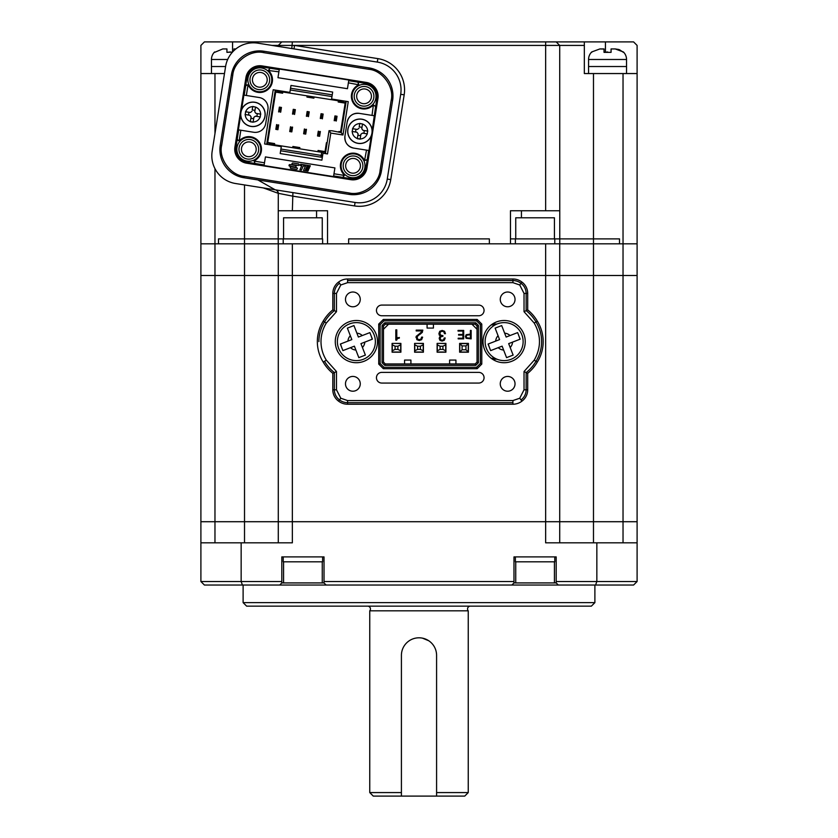 <?xml version="1.0" encoding="UTF-8"?>
<svg xmlns="http://www.w3.org/2000/svg" width="838" height="838" viewBox="0 0 838 838"><rect width="100%" height="100%" fill="white"/><g stroke="black" fill="none" stroke-linecap="round" stroke-linejoin="round"><path stroke-width="1.26" d="M595.588 585.039L596.845 581.52L637.1 581.52L633.58 585.039L242.412 585.039L241.155 581.52L241.155 542.825L200.9 542.825L200.9 581.52L281.809 581.52L281.809 582.923L324.023 582.923L324.023 581.52L513.977 581.52L513.977 582.923L556.191 582.923L556.191 581.52L596.845 581.52L596.845 542.825L545.643 542.825L545.643 521.718L637.1 521.718L200.9 521.718L200.9 73.555L224.479 73.555M596.845 542.825L637.1 542.825L637.1 275.482L200.9 275.482L214.968 275.482L214.968 243.816L200.9 243.816L200.9 238.893M559.711 542.825L559.711 243.816L200.9 243.816M200.9 542.825L200.9 521.718L278.289 521.718L278.289 243.816M594.886 602.627L591.366 606.146L246.634 606.146L243.114 602.627L594.886 602.627L594.886 585.039M243.114 602.627L243.114 585.039M637.1 581.52L637.1 542.825M278.289 542.825L278.289 521.718L292.357 521.718L292.357 275.482L214.968 275.482L214.968 542.825M637.1 243.816L637.1 238.893L637.1 243.816L623.032 243.816L637.1 243.816L637.1 275.482L545.643 275.482L545.643 521.718L292.357 521.718L292.357 542.825L241.155 542.825M242.412 585.039L204.42 585.039L200.9 581.52M281.809 581.52L281.809 556.893L324.023 556.893L324.023 581.52M513.977 581.52L513.977 556.893L556.191 556.893L556.191 581.52M326.129 585.039L324.023 582.923M281.809 582.923L279.693 585.039M558.307 585.039L556.191 582.923M513.977 582.923L511.871 585.039M623.032 542.825L623.032 243.816L559.711 243.816M545.643 243.816L545.643 275.482L292.357 275.482L292.357 243.816M355.082 202.461A28.146 28.146 0 0 0 387.271 179.06L400.7 94.285A28.146 28.146 0 0 0 377.31 62.085L257.79 43.157A28.146 28.146 0 0 0 225.59 66.548L212.161 151.332A28.146 28.146 0 0 0 235.562 183.522L355.082 202.461L354.526 205.928L292.357 196.082L278.111 193.274L263.362 187.932M605.445 52.092L605.445 41.9L633.58 41.9L637.1 45.42L637.1 73.555L623.032 73.555L623.032 243.816L619.512 243.816L619.512 238.893L554.787 238.893L559.774 238.893L559.711 45.42L278.289 45.42L281.809 41.9L584.337 41.9L584.337 45.42L559.711 45.42L556.191 41.9M510.457 238.893L515.38 238.893L510.457 238.893M559.711 210.747L510.457 210.747L510.457 243.816L489.35 243.816L489.35 238.893L348.65 238.893L348.65 243.816L327.543 243.816L327.543 210.747L292.357 210.747L292.912 192.614M322.62 243.816L322.62 238.893L218.488 238.893L218.488 243.816L214.968 243.816L214.968 168.679M283.213 243.816L283.213 238.893L278.226 238.893L278.289 193.295A3.52 3.52 0 0 0 275.325 189.828M278.289 210.747L292.357 210.747M200.9 73.555L200.9 45.42L204.42 41.9L281.809 41.9M637.1 238.893L637.1 73.555M623.032 73.555L584.337 73.555L584.337 45.42M605.445 41.9L584.337 41.9L584.337 44.205M292.357 41.9L291.813 48.552L275.733 46.006A3.52 3.52 0 0 0 278.289 45.42L272.046 45.42M253.663 42.811L253.663 41.9L253.663 42.811M257.884 179.94L275.168 189.797A3.52 3.499 99 0 1 278.111 193.274M293.981 48.897L294.536 45.42L377.854 58.618A31.655 31.655 0 0 1 404.178 94.841L390.749 179.615A31.655 31.655 0 0 1 354.526 205.928M273.073 45.577A3.52 3.331 99 0 0 274.686 45.42M521.435 210.747L521.435 217.786M316.565 210.747L316.565 217.786M593.482 542.825L593.482 243.816L619.512 243.816L619.512 238.893L559.774 238.893L559.774 243.816L593.482 243.816L593.482 73.555M489.35 243.816L489.35 238.893L348.65 238.893L348.65 243.816L489.35 243.816M244.518 542.825L244.518 243.816L278.226 243.816L278.226 238.893L218.488 238.893L218.488 243.816L244.518 243.816L244.518 184.947M322.263 582.923L322.263 561.816M283.569 582.923L283.569 561.816M283.213 556.893L283.213 561.816L322.62 561.816L322.62 556.893M554.431 582.923L554.431 561.816M515.737 582.923L515.737 561.816M515.38 556.893L515.38 561.816L554.787 561.816L554.787 556.893M283.569 238.893L283.569 217.786L322.263 217.786L322.263 238.893M515.737 238.893L515.737 217.786L554.431 217.786L554.431 238.893M554.787 243.816L554.787 238.893L515.38 238.893L515.38 243.816M214.622 52.354L222.772 48.939L226.93 48.939L226.93 52.354L232.514 52.082M214.622 51.956A10.548 10.548 0 0 0 211.459 59.488L211.459 66.527L225.6 66.527L211.459 66.527L211.459 73.555M233.97 50.584L233.97 48.939L235.866 48.939M226.93 48.939L222.772 48.939M230.492 51.956L226.93 52.354M591.722 51.956L599.872 48.939L604.03 48.939L604.03 52.354L611.07 52.354L611.07 48.939L615.228 48.939L623.378 51.956A10.548 10.548 0 0 1 626.541 59.488L588.559 59.488A10.548 10.548 0 0 1 591.722 51.956L591.722 52.354M626.541 73.555L626.541 66.527L588.559 66.527L588.559 59.488M588.559 73.555L588.559 66.527L626.541 66.527L626.541 59.488M604.03 49.054L599.872 48.939M607.592 51.956L604.03 52.354M623.336 52.302L619.502 49.735M618.842 49.494L615.228 48.939M360.256 299.396A7.385 7.385 0 0 0 352.871 292.012A7.385 7.385 0 0 0 345.476 299.396A7.385 7.385 0 0 0 352.871 306.781A7.385 7.385 0 0 0 360.256 299.396M515.035 383.825A7.385 7.385 0 0 0 507.65 376.44A7.385 7.385 0 0 0 500.255 383.825A7.385 7.385 0 0 0 507.65 391.21A7.385 7.385 0 0 0 515.035 383.825M515.035 299.396A7.385 7.385 0 0 0 507.65 292.012A7.385 7.385 0 0 0 500.265 299.396A7.385 7.385 0 0 0 507.65 306.781A7.385 7.385 0 0 0 515.035 299.396M360.256 383.825A7.385 7.385 0 0 0 352.871 376.43A7.385 7.385 0 0 0 345.476 383.825A7.385 7.385 0 0 0 352.871 391.21A7.385 7.385 0 0 0 360.256 383.825M527.699 373.319A40.811 40.811 0 0 0 537.326 362.079A38.695 38.695 0 0 0 537.326 321.143L535.985 321.949A39.25 39.25 0 0 0 526.149 310.647L524.033 311.694L524.033 293.415L519.738 284.993L512.929 282.657L347.592 282.657L340.783 284.983L339.516 283.296A12.518 12.518 0 0 0 334.372 293.415L336.478 293.415L336.478 311.694L334.372 310.647L334.372 293.415L332.822 293.415L332.822 309.892L334.372 310.647A39.25 39.25 0 0 0 324.526 321.949L326.328 323.028C322.808 328.747 321.027 334.938 320.996 341.611C321.027 348.273 322.808 354.464 326.328 360.183L324.526 361.272A39.25 39.25 0 0 0 334.372 372.575L336.478 371.527L336.478 389.806L340.783 398.228L347.592 400.564L512.919 400.564L519.738 398.239L520.995 399.925A12.518 12.518 0 0 0 526.138 389.806L524.033 389.806L524.033 371.527L526.149 372.575L526.138 389.806L527.699 389.806L527.699 373.319L526.149 372.575A39.25 39.25 0 0 0 535.985 361.272A37.144 37.144 0 0 0 535.985 321.949L534.183 323.039L524.033 311.694M483.023 341.611A21.107 21.107 0 0 1 504.13 320.504A21.107 21.107 0 0 1 525.237 341.611A21.107 21.107 0 0 1 504.13 362.718A21.107 21.107 0 0 1 483.023 341.611M335.273 341.611A21.107 21.107 0 0 1 356.38 320.504A21.107 21.107 0 0 1 377.488 341.611A21.107 21.107 0 0 1 356.38 362.718A21.107 21.107 0 0 1 335.273 341.611M478.728 315.758A5.332 5.332 0 0 0 484.06 310.416A5.332 5.332 0 0 0 478.728 305.084L381.782 305.084A5.332 5.332 0 0 0 376.451 310.416A5.332 5.332 0 0 0 381.782 315.758L478.728 315.758M478.728 383.06A5.332 5.332 0 0 0 484.06 377.729A5.332 5.332 0 0 0 478.728 372.386L381.782 372.386A5.332 5.332 0 0 0 376.451 377.729A5.332 5.332 0 0 0 381.782 383.06L478.728 383.06M468.557 334.76L466.766 335.158L466.179 336.52L466.672 337.808L470.401 338.217L470.401 334.76L466.766 335.158L466.179 336.52M449.608 363.943L449.608 360.078L455.935 360.078L455.935 363.943M410.913 363.943L410.913 360.078L404.576 360.078L404.576 363.943M433.424 324.201L433.424 328.067L427.087 328.067L427.087 324.201M383.469 362.1L385.312 363.943L384.736 365.358L475.785 365.358L478.446 362.686L478.446 325.458L475.785 322.787L384.736 322.787L382.065 325.458L382.065 362.686L383.469 362.1L383.469 326.045L385.312 324.201L475.198 324.201L477.042 326.045L477.042 362.1L478.446 362.686M383.469 329.271L388.549 324.201M477.042 329.271L471.962 324.201M385.312 363.943L475.198 363.943L477.042 362.1M462.932 335.085L462.932 338.217L458.177 338.217L458.177 338.866L463.686 338.866L463.686 330.423L458.04 330.423L458.04 331.073L462.932 331.073L462.932 334.435L458.585 334.435L458.585 335.085L462.932 335.085M445.47 333.681L444.59 331.314L442.181 330.423L439.793 331.261L438.913 333.524L439.332 335.21L440.61 336.122L439.185 338.395L439.971 340.343L442.097 341.076L444.318 340.249L445.198 337.965L444.234 337.965L443.658 339.673L442.108 340.259L440.683 339.725L440.139 338.322L440.767 336.813L442.925 336.31L442.925 335.609L440.537 335.106L439.866 333.524L440.484 331.858L442.234 331.251L443.91 331.89L444.507 333.692L445.47 333.681M399.338 338.112L399.338 337.484L396.772 338.06L396.772 329.847L395.819 329.847L395.819 340.155L396.657 340.155L397.359 338.604L399.338 338.112M459.633 352.201L468.421 352.201L468.421 343.402L459.633 343.402L459.633 352.201M416.957 337.515L417.607 335.881L422.195 332.497L422.834 330.12L416.193 330.12L416.193 330.937L421.881 330.937L421.263 332.33L416.214 336.331L416.863 339.683L419.157 340.5L421.64 339.662L422.562 337.127L421.608 337.127L420.98 339.034L419.21 339.683L417.565 339.128L417.125 336.646L419.21 334.791M470.401 330.423L470.401 334.111L466.2 334.708L465.415 336.499L466.117 338.28L471.155 338.866L471.155 330.423L470.401 330.423M440.61 336.122L439.426 337.295M442.108 340.259L440.683 339.725L440.16 337.986M440.537 335.106L439.887 333.157M442.234 331.251L442.81 331.303M397.149 338.803L397.704 338.395M398.689 338.143L399.265 338.112M397.725 337.62L396.772 338.06M421.451 332.089L419.608 333.555M416.214 336.331L416.004 337.484M419.157 340.5L419.691 340.469M422.52 337.683L422.562 337.127M421.608 337.127L420.98 339.034M419.597 339.662L418.853 339.662M420.257 334.163L422.425 332.12M466.2 334.708L465.415 336.499M382.065 362.686L384.736 365.358M475.198 363.943L475.785 365.358M477.042 326.045L478.446 325.458M475.198 324.201L475.785 322.787M385.312 324.201L384.736 322.787M383.469 326.045L382.065 325.458M445.91 343.402L437.122 343.402L437.122 352.201L445.91 352.201L445.91 343.402M423.4 343.402L414.601 343.402L414.601 352.201L423.4 352.201L423.4 343.402M400.889 343.402L392.09 343.402L392.09 352.201L400.889 352.201L400.889 343.402M476.581 367.285L477.168 368.699L481.787 364.069L480.384 363.493L476.581 367.285L383.93 367.285L380.127 363.493L378.724 364.069L383.343 368.699L383.93 367.285M480.384 324.662L481.787 324.076L477.168 319.446L476.581 320.86L480.384 324.662L480.384 363.493M476.581 320.86L383.93 320.86L380.127 324.652L380.127 363.493M383.93 320.86L383.343 319.446L378.724 324.076L380.127 324.652M496.955 359.198L492.461 359.198M492.461 324.023L496.944 324.023M481.787 364.069L481.787 324.076M383.343 368.699L477.168 368.699L383.343 368.699M378.724 324.076L378.724 364.069L378.724 324.076M477.168 319.446L383.343 319.446L477.168 319.446M336.478 389.806L334.372 389.806A12.518 12.518 0 0 0 339.516 399.915L340.783 398.228M524.033 293.415L526.149 293.415A12.518 12.518 0 0 0 520.995 283.307L519.738 284.993M326.328 360.183L336.478 371.527M347.592 404.22L347.592 402.669A13.219 13.219 0 0 1 339.516 399.915L338.583 401.161A14.77 14.77 0 0 0 347.592 404.22L512.919 404.23L512.919 402.669L347.592 402.669L347.592 400.564M520.995 399.925L521.927 401.161A14.77 14.77 0 0 1 512.919 404.23M519.738 398.239L524.033 389.806M524.033 371.527L534.183 360.193L537.326 362.079M534.183 360.193C541.233 347.791 541.233 335.399 534.183 323.039M512.929 278.991L512.929 280.552A13.219 13.219 0 0 1 520.995 283.307L521.927 282.06A14.77 14.77 0 0 0 512.929 278.991L347.592 278.991L347.592 280.552L512.929 280.552L512.929 282.657M339.516 283.296L338.583 282.06A14.77 14.77 0 0 1 347.592 278.991M340.783 284.983L336.478 293.415M336.478 311.694L326.328 323.028M318.89 341.611A37.144 37.144 0 0 1 324.526 321.949L323.196 321.143A38.695 38.695 0 0 0 323.196 362.068L324.526 361.272M323.196 362.068A40.811 40.811 0 0 0 332.812 373.319L332.812 389.806A14.068 14.068 0 0 0 338.583 401.161M332.812 389.806L334.372 389.806L334.372 372.575L332.812 373.319M521.927 401.161A14.068 14.068 0 0 0 527.699 389.806M537.326 321.143A40.811 40.811 0 0 0 527.699 309.903L527.699 293.415A14.068 14.068 0 0 0 521.927 282.06M527.699 293.415L526.149 293.415L526.149 310.647L527.699 309.903M338.583 282.06A14.068 14.068 0 0 0 332.822 293.415M332.822 309.892A40.811 40.811 0 0 0 323.196 321.143M394.729 352.201L392.268 352.023L392.268 343.402M392.268 352.023L400.711 352.023L400.711 343.402M400.711 344.806L397.893 346.22L395.075 346.22L395.075 349.383L397.893 349.383L400.711 350.787M395.075 349.383L392.268 350.787M397.893 346.22L397.893 349.383M395.075 346.22L392.268 344.806M400.711 343.58L394.729 343.402M491.236 358.318L495.09 358.318M495.09 324.903L491.236 324.903M462.094 349.771L462.094 345.905L459.811 343.611L468.243 343.611L468.243 352.054L459.811 352.054L462.094 349.771L465.959 349.771L468.243 351.876M468.243 343.79L465.959 345.905L465.959 349.771M465.959 345.905L462.094 345.905M459.811 351.876L459.811 343.79M417.24 352.201L414.779 352.023L414.779 343.402M414.779 352.023L423.221 352.023L423.221 343.402M423.221 344.816L420.404 346.22L417.596 346.22L417.596 349.383L420.404 349.383L423.221 350.787M417.596 349.383L414.779 350.787M420.404 346.22L420.404 349.383M417.596 346.22L414.779 344.816M423.221 343.58L417.24 343.402M439.751 352.201L437.289 352.023L437.289 343.402M437.289 352.023L445.732 352.023L445.732 343.402M445.732 344.816L442.925 346.22L440.107 346.22L440.107 349.383L442.925 349.383L445.732 350.787M440.107 349.383L437.289 350.787M442.925 346.22L442.925 349.383M440.107 346.22L437.289 344.816M445.732 343.58L439.751 343.402M371.15 335.891L369.872 332.613L358.392 337.054L353.95 325.573L347.382 328.119L351.834 339.6L340.354 344.051L342.899 350.609L354.38 346.157L358.821 357.637L365.378 355.103L360.937 343.622L372.418 339.17L371.15 335.891L372.281 339.222M338.667 348.472A18.991 18.991 0 0 1 349.519 323.897A18.991 18.991 0 0 1 374.094 334.75A18.991 18.991 0 0 1 363.242 359.324A18.991 18.991 0 0 1 338.667 348.472A18.991 18.991 0 0 0 363.242 359.324A18.991 18.991 0 0 0 374.094 334.75M340.49 343.999L341.621 347.33M342.69 350.075L342.899 350.609L350.494 347.665A8.443 8.443 0 0 0 355.878 350.033M347.382 328.119L350.336 335.724A8.443 8.443 0 0 0 347.959 341.097M369.872 332.613L362.267 335.556A8.443 8.443 0 0 0 356.894 333.178M518.89 335.891L517.622 332.613L506.142 337.054L501.69 325.573L495.132 328.119L499.574 339.6L488.093 344.051L490.639 350.609L502.119 346.157L506.571 357.637L513.128 355.103L508.676 343.622L520.157 339.17L518.89 335.891L520.021 339.222M486.417 348.472A18.991 18.991 0 0 1 497.269 323.897A18.991 18.991 0 0 1 521.844 334.75A18.991 18.991 0 0 1 510.991 359.324A18.991 18.991 0 0 1 486.417 348.472A18.991 18.991 0 0 0 510.991 359.324A18.991 18.991 0 0 0 521.844 334.75M488.229 343.999L489.371 347.33M490.429 350.075L490.639 350.609L498.243 347.665A8.443 8.443 0 0 0 503.617 350.033M354.202 158.508A7.385 7.385 0 0 0 345.748 164.646A7.385 7.385 0 0 0 351.887 173.099A7.385 7.385 0 0 0 360.34 166.961A7.385 7.385 0 0 0 354.202 158.508M249.965 141.999A7.385 7.385 0 0 0 241.522 148.137A7.385 7.385 0 0 0 247.66 156.591A7.385 7.385 0 0 0 256.114 150.452A7.385 7.385 0 0 0 249.965 141.999M365.211 89.017A7.385 7.385 0 0 0 356.758 95.165A7.385 7.385 0 0 0 362.896 103.619A7.385 7.385 0 0 0 371.349 97.47A7.385 7.385 0 0 0 365.211 89.017M260.974 72.508A7.385 7.385 0 0 0 252.521 78.657A7.385 7.385 0 0 0 258.659 87.11A7.385 7.385 0 0 0 267.113 80.961A7.385 7.385 0 0 0 260.974 72.508M239.448 140.449L241.365 139.056L238.401 140.7L237.227 139.098L238.453 140.658L239.207 140.564L240.841 130.225L238.369 129.838L240.705 115.11M246.938 161.106A11.962 11.962 0 0 1 236.997 147.425A11.962 11.962 0 0 1 250.688 137.484A11.962 11.962 0 0 1 260.628 151.165A11.962 11.962 0 0 1 246.938 161.106M250.353 139.569A9.847 9.847 0 0 0 239.081 147.76A9.847 9.847 0 0 0 247.273 159.021A9.847 9.847 0 0 0 258.544 150.84A9.847 9.847 0 0 0 250.353 139.569M351.174 177.614A11.962 11.962 0 0 1 341.234 163.934A11.962 11.962 0 0 1 354.914 153.993A11.962 11.962 0 0 1 364.855 167.673A11.962 11.962 0 0 1 351.174 177.614M354.589 156.078A9.847 9.847 0 0 0 343.318 164.269A9.847 9.847 0 0 0 351.51 175.53A9.847 9.847 0 0 0 362.77 167.349A9.847 9.847 0 0 0 354.589 156.078M371.496 106.562L373.423 105.169L371.496 106.562A12.664 12.664 0 0 1 351.74 99.272A12.664 12.664 0 0 1 356.611 86.073L358.528 84.68L356.611 86.073M362.184 108.133A11.962 11.962 0 0 1 352.243 94.443A11.962 11.962 0 0 1 365.923 84.502A11.962 11.962 0 0 1 375.864 98.193A11.962 11.962 0 0 1 362.184 108.133M365.588 86.586A9.847 9.847 0 0 0 354.327 94.778A9.847 9.847 0 0 0 362.508 106.049A9.847 9.847 0 0 0 373.779 97.857A9.847 9.847 0 0 0 365.588 86.586M270.066 72.361L268.663 70.444L270.066 72.361A12.664 12.664 0 0 1 257.842 92.316A12.664 12.664 0 0 1 249.577 87.257L248.174 85.329L249.577 87.257M248.237 85.413L247.294 84.816L245.649 85.937L247.252 84.764L248.174 85.329M257.947 91.625A11.962 11.962 0 0 1 248.006 77.934A11.962 11.962 0 0 1 261.686 67.993A11.962 11.962 0 0 1 271.638 81.684A11.962 11.962 0 0 1 257.947 91.625M261.362 70.078A9.847 9.847 0 0 0 250.091 78.269A9.847 9.847 0 0 0 258.282 89.54A9.847 9.847 0 0 0 269.543 81.349A9.847 9.847 0 0 0 261.362 70.078M330.801 133.074L329.051 130.665L332.236 130.812L341.213 132.593L342.962 135.002L330.801 133.074L327.501 153.93L322.986 153.207L321.886 160.163L280.196 153.553L281.296 146.608L264.619 143.968L273.198 89.76L289.875 92.41L290.975 85.455L332.676 92.065L331.576 99.01L348.252 101.649L342.962 135.002M325.416 153.595L329.051 130.665M241.543 109.82L243.879 95.092L259.152 97.512A10.548 10.548 0 0 1 267.93 109.589L265.719 123.479A10.548 10.548 0 0 1 253.652 132.257L240.841 130.225M296.778 169.276L296.432 169.307A0.807 0.807 0 0 0 297.343 168.637A0.807 0.807 0 0 0 296.683 167.715L296.935 167.799M298.485 165.442L298.129 165.463A0.807 0.807 0 0 0 299.051 164.803A0.807 0.807 0 0 0 298.38 163.881L298.642 163.965M289.686 166.186L289.938 164.604A0.807 0.807 0 0 0 289.026 165.264A0.807 0.807 0 0 0 289.686 166.186L295.144 167.045A0.807 0.807 0 0 0 296.055 166.385A0.807 0.807 0 0 0 295.395 165.463L289.938 164.604M333.974 173.78L333.534 176.588L264.043 165.578L265.416 156.916L334.907 167.914L333.974 173.78L344.313 175.414L342.805 173.246A12.664 12.664 0 0 1 345.602 155.564A12.664 12.664 0 0 1 363.294 158.361L364.687 160.288L363.294 158.361M266.704 144.293L275.283 90.095M371.328 135.798L368.992 150.526L366.52 150.128L364.624 160.205M366.52 150.128L353.709 148.106A10.548 10.548 0 0 1 344.942 136.028L347.142 122.128A10.548 10.548 0 0 1 359.219 113.36L372.02 115.393L373.339 105.232M348.378 82.847L347.445 88.702L277.965 77.693L279.337 69.03L348.828 80.029L348.378 82.847L358.444 84.732M278.886 71.838L268.726 70.528M247.985 85.141L246.351 95.48M241.365 139.056A12.664 12.664 0 0 1 259.057 141.852A12.664 12.664 0 0 1 256.26 159.545L254.155 161.137L264.483 162.771M346.167 101.325L341.213 132.593M244.193 95.144L246.938 77.766A13.041 13.041 0 0 1 261.865 66.935L270.025 68.224L268.548 70.203M234.912 147.1L245.922 77.609A14.068 14.068 0 0 1 262.022 65.909L366.258 82.417A14.068 14.068 0 0 1 377.948 98.517L366.939 168.009A14.068 14.068 0 0 1 350.85 179.699L246.613 163.19A14.068 14.068 0 0 1 234.912 147.1L235.939 147.258L238.683 129.89M268.663 70.444L270.025 68.224L279.232 69.68M348.723 80.689L366.091 83.444A13.041 13.041 0 0 1 376.932 98.36L375.634 106.52L373.654 105.054M358.716 84.481L357.931 82.145L358.528 84.68M373.423 105.169L375.634 106.52L372.166 130.508M372.02 115.393L374.177 115.728M347.142 122.128C348.765 115.895 352.788 112.973 359.219 113.36M353.709 148.106C347.477 146.482 344.554 142.46 344.942 136.028M368.678 150.473L365.923 167.841A13.041 13.041 0 0 1 351.007 178.683L342.847 177.394L344.313 175.414M364.886 160.467L367.222 159.681L364.687 160.288M342.805 173.246L344.198 175.173L342.847 177.394L333.639 175.938M264.148 164.929L254.941 163.473L254.333 160.938L256.26 159.545M235.939 147.258A13.041 13.041 0 0 0 246.77 162.174L254.941 163.473L254.155 161.137M263.656 52.637C250.457 49.473 233.854 61.53 232.786 75.064L221.641 145.456C218.477 158.654 230.534 175.257 244.068 176.326L349.205 192.981C362.404 196.144 379.006 184.088 380.075 170.554L391.22 100.162C394.394 86.963 382.338 70.35 368.793 69.292L263.656 52.637L263.876 51.244A28.387 28.387 0 0 0 231.403 74.844L220.247 145.236A28.387 28.387 0 0 0 243.848 177.719L348.985 194.364A28.387 28.387 0 0 0 381.468 170.774L392.613 100.382A28.387 28.387 0 0 0 369.013 67.899L263.876 51.244M298.38 163.881L292.933 163.022A0.807 0.807 0 0 0 292.012 163.682A0.807 0.807 0 0 0 292.682 164.604L298.129 165.463M296.683 167.715L291.226 166.856A0.807 0.807 0 0 0 290.315 167.516A0.807 0.807 0 0 0 290.975 168.438L296.432 169.307M300.643 164.238L300.109 165.442L301.774 165.704L299.931 169.852L301.429 170.093L303.272 165.945L304.896 166.196L305.43 165.002L300.643 164.238M305.891 165.076L303.513 170.428L307.934 171.12L308.468 169.925L305.514 169.454L305.943 168.501L308.887 168.962L309.369 167.893L306.415 167.432L306.834 166.5L309.777 166.972L310.311 165.767L305.891 165.076M338.782 132.205L338.887 131.514L340.626 131.786L345.162 103.116L338.217 102.016L338.405 100.801L342.229 101.408L345.162 103.116M345.466 101.209L345.183 103.001M322.379 157.031L321.132 157.188M275.985 90.2L267.395 144.408M280.636 150.777L320.933 157.156L321.216 155.418L322.63 155.491M280.688 112.114A1.058 1.058 0 0 0 280.73 111.967L278.645 111.643A1.058 1.058 0 0 0 278.625 111.779M276.582 124.705A1.058 1.058 0 0 0 276.55 124.841L278.635 125.176A1.058 1.058 0 0 0 278.645 125.03M294.588 114.314A1.058 1.058 0 0 0 294.62 114.167L292.535 113.842A1.058 1.058 0 0 0 292.525 113.978M308.489 116.513A1.058 1.058 0 0 0 308.52 116.367L306.436 116.042A1.058 1.058 0 0 0 306.425 116.189M322.389 118.713A1.058 1.058 0 0 0 322.421 118.577L320.336 118.242A1.058 1.058 0 0 0 320.326 118.388M336.279 120.913A1.058 1.058 0 0 0 336.321 120.777L334.236 120.442A1.058 1.058 0 0 0 334.215 120.588M290.482 126.905A1.058 1.058 0 0 0 290.451 127.041L292.535 127.376A1.058 1.058 0 0 0 292.546 127.229M304.372 129.104A1.058 1.058 0 0 0 304.341 129.241L306.425 129.576A1.058 1.058 0 0 0 306.446 129.429M318.272 131.304A1.058 1.058 0 0 0 318.241 131.44L320.326 131.776A1.058 1.058 0 0 0 320.336 131.629M327.124 142.827L326.432 142.711L324.725 153.49M278.645 111.643L279.358 107.117L281.442 107.453L280.73 111.967M281.327 108.144L279.777 108.971L279.243 107.819M280.636 112.25L280.468 109.076M279.777 108.971L279.442 111.056L280.143 111.161M279.442 111.056L278.635 111.936M278.635 125.176L277.923 129.691L275.838 129.356L276.55 124.841M275.943 128.664L277.504 127.837L278.027 129M276.634 124.558L276.802 127.732M277.504 127.837L277.828 125.752L277.137 125.648M277.828 125.752L278.635 124.872M292.535 113.842L293.258 109.328L295.343 109.652L294.62 114.167M295.227 110.344L293.677 111.171L293.143 110.019M294.536 114.45L294.368 111.276M293.677 111.171L293.342 113.256L294.033 113.36M293.342 113.256L292.535 114.136M306.436 116.042L307.148 111.527L309.232 111.852L308.52 116.367M309.128 112.543L308.269 113.486L307.043 112.219M308.436 116.65L308.269 113.486M307.567 113.371L307.242 115.455L307.934 115.571M307.242 115.455L306.436 116.335M320.336 118.242L321.048 113.727L323.133 114.052L322.421 118.577M323.028 114.743L322.159 115.686L320.944 114.418M322.337 118.86L322.159 115.686M321.467 115.571L321.143 117.655L321.834 117.77M321.143 117.655L320.326 118.535M334.236 120.442L334.949 115.927L337.033 116.262L336.321 120.777M336.918 116.953L336.059 117.886L334.833 116.618M336.227 121.06L336.059 117.886M335.368 117.77L335.032 119.855L335.734 119.97M335.032 119.855L334.226 120.735M292.535 127.376L291.813 131.891L289.728 131.556L290.451 127.041M289.843 130.864L290.702 129.932L291.928 131.199M290.535 126.758L290.702 129.932M291.394 130.047L291.729 127.963L291.027 127.847M291.729 127.963L292.535 127.083M306.425 129.576L305.713 134.09L303.628 133.766L304.341 129.241M303.744 133.064L304.603 132.132L305.828 133.399M304.435 128.958L304.603 132.132M305.294 132.247L305.629 130.162L304.927 130.047M305.629 130.162L306.436 129.282M320.326 131.776L319.613 136.29L317.529 135.966L318.241 131.44M317.633 135.274L318.492 134.331L319.718 135.599M318.325 131.168L318.492 134.331M319.194 134.447L319.519 132.362L318.828 132.247M319.519 132.362L320.336 131.482M307.137 95.857L314.093 96.957L313.894 98.172L306.949 97.072L307.137 95.857L279.002 91.394L275.702 91.991M338.405 100.801L314.093 96.957M290.535 88.231L332.236 94.841L290.535 88.231M282.815 92.002L282.626 93.217L275.681 92.117M267.689 142.554L270.632 144.209L274.455 144.806L274.644 143.591L267.699 142.491M280.908 149.038L321.216 155.418L321.708 152.296L317.885 151.688L318.073 150.473L325.029 151.573M299.648 148.797L292.692 147.698L292.891 146.482L299.836 147.582L299.648 148.797L317.885 151.688M274.455 144.806L292.692 147.698M321.708 152.296L325.008 151.699M361.911 119.195A12.245 12.245 103.6 0 1 372.03 133.252A12.245 12.245 103.6 0 1 357.973 143.371A12.245 12.245 103.6 0 1 347.854 129.314A12.245 12.245 103.6 0 1 361.911 119.195A12.245 12.245 103.6 0 1 372.03 133.2A12.245 12.245 103.6 0 1 357.973 143.371A12.245 12.245 103.6 0 1 347.843 129.366A12.245 12.245 103.6 0 1 361.911 119.195M362.519 124.003L359.764 123.416L362.519 124.003C365.693 125.302 367.4 127.659 367.662 131.084L367.222 133.86C365.923 137.034 363.556 138.752 360.141 139.003L357.365 138.563C354.191 137.264 352.473 134.908 352.211 131.482L352.651 128.706C353.961 125.532 356.318 123.815 359.732 123.563L359.209 126.894L361.985 127.334L362.519 124.003L361.765 128.727L362.938 130.33L367.798 131.105M361.838 128.277L361.985 127.334M359.209 126.894L359.732 123.563M355.553 132.016L355.993 129.23M357.365 138.563L358.109 133.839L357.334 138.71L360.12 139.15L360.665 135.672L357.889 135.232M360.665 135.672L360.822 134.729M364.331 130.55L363.891 133.336M358.109 133.839L356.936 132.236L352.075 131.461M367.358 133.881L362.498 133.116L360.885 134.279L360.141 139.003M352.515 128.685L357.376 129.45L358.989 128.287M254.899 102.246A12.245 12.245 103.6 0 1 265.018 116.304A12.245 12.245 103.6 0 1 250.96 126.423A12.245 12.245 103.6 0 1 240.841 112.365A12.245 12.245 103.6 0 1 254.899 102.246A12.245 12.245 103.6 0 1 265.018 116.252A12.245 12.245 103.6 0 1 250.96 126.423A12.245 12.245 103.6 0 1 240.831 112.418A12.245 12.245 103.6 0 1 254.899 102.246M255.506 107.055L252.751 106.468L255.506 107.055C258.68 108.353 260.388 110.71 260.649 114.136L260.209 116.911C258.911 120.085 256.543 121.803 253.128 122.055L250.353 121.615C247.179 120.316 245.461 117.959 245.199 114.534L245.639 111.758C246.948 108.584 249.305 106.866 252.73 106.615L252.196 109.946L254.972 110.386L255.506 107.055L254.752 111.779L255.925 113.381L260.786 114.157M254.825 111.328L254.972 110.386M252.196 109.946L252.73 106.615M248.54 115.057L248.98 112.282M250.353 121.615L251.096 116.891L250.332 121.761L253.107 122.201L253.652 118.724L250.876 118.284M253.652 118.724L253.809 117.781M257.318 113.601L256.878 116.388M251.096 116.891L249.923 115.288L245.063 114.513M260.346 116.932L255.485 116.168L253.872 117.33L253.128 122.055M245.503 111.737L250.363 112.502L251.976 111.328M470.359 606.146A2.818 2.818 0 0 0 468.243 610.818L369.757 610.818A2.818 2.818 0 0 0 367.641 606.146M422.467 638.147L428.794 640.777M464.734 796.1L436.588 796.1L436.588 655.389L436.588 792.58L468.243 792.58L464.734 796.1M369.757 792.58L401.412 792.58L401.412 655.389L401.412 796.1L373.266 796.1L369.757 792.58L369.757 610.818M468.243 610.818L468.243 792.58M436.588 655.389A17.588 17.588 0 0 0 419 637.802A17.588 17.588 0 0 0 401.412 655.389M401.412 796.1L436.588 796.1M276.289 46.048A3.52 3.52 0 0 0 278.289 45.42M545.643 210.747L545.643 41.9M214.968 133.598L214.968 73.555M377.854 58.618L377.31 62.085M404.178 94.841L400.7 94.285M390.749 179.615L387.271 179.06M232.555 52.029L232.555 41.9M227.685 59.488L211.459 59.488M347.592 282.657L347.592 280.552M512.919 400.564L512.919 402.669M362.435 347.498A8.443 8.443 0 0 0 364.813 342.114M498.076 335.724A8.443 8.443 0 0 0 495.698 341.097M510.017 335.556A8.443 8.443 0 0 0 504.633 333.178M510.185 347.498A8.443 8.443 0 0 0 512.552 342.114M245.922 77.609L246.938 77.766M366.258 82.417L366.091 83.444M262.022 65.909L261.865 66.935M366.939 168.009L365.923 167.841M377.948 98.517L376.932 98.36M246.77 162.174L246.613 163.19M350.85 179.699L351.007 178.683M368.793 69.292L369.013 67.899M391.22 100.162L392.613 100.382M380.075 170.554L381.468 170.774M349.205 192.981L348.985 194.364M244.068 176.326L243.848 177.719M221.641 145.456L220.247 145.236M231.403 74.844L232.786 75.064M342.229 101.408L342.344 100.717M331.953 96.58L290.262 89.97M279.002 91.394L279.106 90.703M270.632 144.209L270.527 144.901M358.036 143.288A12.161 12.161 103.6 0 1 347.927 129.377A12.161 12.161 103.6 0 1 361.838 119.268A12.161 12.161 103.6 0 1 371.946 133.179A12.161 12.161 103.6 0 1 358.036 143.288M251.023 126.339A12.161 12.161 103.6 0 1 240.915 112.428A12.161 12.161 103.6 0 1 254.825 102.32A12.161 12.161 103.6 0 1 264.934 116.231A12.161 12.161 103.6 0 1 251.023 126.339"/></g></svg>
